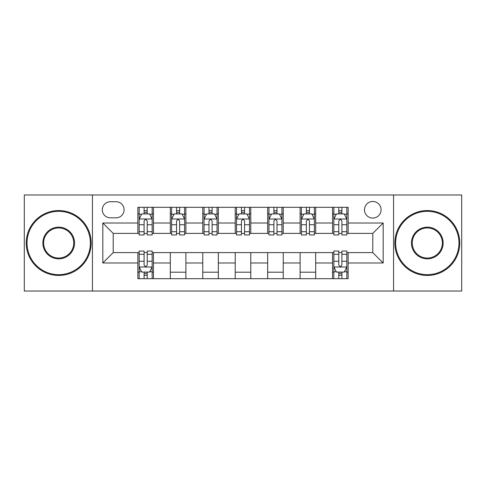 <?xml version="1.0" encoding="UTF-8"?>
<svg xmlns="http://www.w3.org/2000/svg" width="486" height="486" viewBox="0 0 486 486"><rect width="100%" height="100%" fill="white"/><g stroke="black" fill="none" stroke-linecap="round" stroke-linejoin="round"><path stroke-width="0.73" d="M372.792 201.465A8.305 8.305 0 0 0 364.488 209.776A8.305 8.305 0 0 0 372.792 218.08A8.305 8.305 0 0 0 381.097 209.776A8.305 8.305 0 0 0 372.792 201.465M393.557 291.023L461.7 291.023L461.7 194.977L393.557 194.977L393.557 291.023L92.443 291.023L92.443 194.977L24.3 194.977L24.3 291.023L92.443 291.023M110.352 217.819L116.063 217.819A8.049 8.049 0 0 0 124.112 209.776A8.049 8.049 0 0 0 116.063 201.726L110.352 201.726A8.049 8.049 0 0 0 102.303 209.776A8.049 8.049 0 0 0 110.352 217.819M393.557 194.977L92.443 194.977M137.866 262.987L102.825 262.987L102.825 223.013L137.866 223.013L137.866 233.395L113.208 233.395L113.208 252.605L137.866 252.605L137.866 278.691L348.134 278.691L348.134 252.605L372.792 252.605L372.792 233.395L348.134 233.395L348.134 223.013L383.175 223.013L383.175 262.987L348.134 262.987M348.134 223.013L348.134 207.309L137.866 207.309L137.866 223.013M332.558 207.309L332.558 233.395L333.852 233.395M338.785 233.395L341.901 233.395M346.834 233.395L348.134 233.395M332.558 233.395L314.387 233.395M300.111 207.309L300.111 233.395L301.405 233.395M306.338 233.395L309.454 233.395M300.111 233.395L281.935 233.395M267.658 207.309L267.658 233.395L268.958 233.395M273.891 233.395L277.008 233.395M267.658 233.395L249.488 233.395M235.212 207.309L235.212 233.395L236.512 233.395M241.445 233.395L244.555 233.395M235.212 233.395L217.042 233.395M202.765 207.309L202.765 233.395L204.065 233.395M208.992 233.395L212.109 233.395M202.765 233.395L184.595 233.395M170.319 207.309L170.319 233.395L171.613 233.395M176.546 233.395L179.662 233.395M170.319 233.395L152.148 233.395M137.866 233.395L139.166 233.395M144.099 233.395L147.215 233.395M137.866 252.605L139.166 252.605M144.099 252.605L147.215 252.605M152.148 252.605L153.442 252.605L153.442 278.691M333.852 252.605L153.442 252.605M338.785 252.605L341.901 252.605M346.834 252.605L348.134 252.605M153.442 207.309L153.442 233.395M137.866 213.797L139.166 213.797M144.099 213.797L147.215 213.797M152.148 213.797L153.442 213.797M137.866 272.203L139.166 272.203M144.099 272.203L147.215 272.203M152.148 272.203L153.442 272.203M170.319 252.605L170.319 278.691M185.889 207.309L185.889 233.395M170.319 213.797L171.613 213.797M176.546 213.797L179.662 213.797M184.595 213.797L185.889 213.797M185.889 252.605L185.889 278.691M170.319 272.203L185.889 272.203M202.765 252.605L202.765 278.691M218.342 252.605L218.342 278.691M202.765 272.203L218.342 272.203M218.342 207.309L218.342 233.395M202.765 213.797L204.065 213.797M208.992 213.797L212.109 213.797M217.042 213.797L218.342 213.797M235.212 252.605L235.212 278.691M250.788 252.605L250.788 278.691M235.212 272.203L250.788 272.203M250.788 207.309L250.788 233.395M235.212 213.797L236.512 213.797M241.445 213.797L244.555 213.797M249.488 213.797L250.788 213.797M267.658 252.605L267.658 278.691M283.235 252.605L283.235 278.691M267.658 272.203L283.235 272.203M283.235 207.309L283.235 233.395M267.658 213.797L268.958 213.797M273.891 213.797L277.008 213.797M281.935 213.797L283.235 213.797M300.111 252.605L300.111 278.691M315.681 252.605L315.681 278.691M300.111 272.203L315.681 272.203M315.681 207.309L315.681 233.395M300.111 213.797L301.405 213.797M306.338 213.797L309.454 213.797M314.387 213.797L315.681 213.797M332.558 252.605L332.558 278.691M332.558 272.203L333.852 272.203M338.785 272.203L341.901 272.203M346.834 272.203L348.134 272.203M332.558 213.797L333.852 213.797M338.785 213.797L341.901 213.797M346.834 213.797L348.134 213.797M113.208 233.395L102.825 223.013M113.208 252.605L102.825 262.987M383.175 223.013L372.792 233.395M383.175 262.987L372.792 252.605M147.215 210.681L144.099 210.681M152.148 231.701L147.215 231.701L147.215 234.951L152.148 234.951L152.148 219.119L149.548 213.925L141.76 213.925L139.166 219.119L139.166 234.951L144.099 234.951L144.099 231.701L139.166 231.701M139.166 219.119L139.166 207.309M152.148 219.119L152.148 207.309M144.099 213.925L144.099 207.309M147.215 207.309L147.215 213.925M147.215 231.701L147.215 221.063C146.177 219.065 145.138 219.065 144.099 221.063L144.099 231.701M144.099 275.319L147.215 275.319M139.166 254.3L144.099 254.3L144.099 251.049L139.166 251.049L139.166 266.881L141.76 272.075L149.548 272.075L152.148 266.881L152.148 251.049L147.215 251.049L147.215 254.3L152.148 254.3M152.148 266.881L152.148 278.691M139.166 266.881L139.166 278.691M147.215 272.075L147.215 278.691M144.099 278.691L144.099 272.075M144.099 254.3L144.099 264.937C145.138 266.935 146.171 266.935 147.215 264.937L147.215 254.3M179.662 210.681L176.546 210.681M184.595 231.701L179.662 231.701L179.662 234.951L184.595 234.951L184.595 219.119L181.995 213.925L174.213 213.925L171.613 219.119L171.613 234.951L176.546 234.951L176.546 231.701L171.613 231.701M171.613 219.119L171.613 207.309M184.595 219.119L184.595 207.309M176.546 213.925L176.546 207.309M179.662 207.309L179.662 213.925M179.662 231.701L179.662 221.063C178.623 219.065 177.584 219.065 176.546 221.063L176.546 231.701M212.109 210.681L208.992 210.681M217.042 231.701L212.109 231.701L212.109 234.951L217.042 234.951L217.042 219.119L214.448 213.925L206.659 213.925L204.065 219.119L204.065 234.951L208.992 234.951L208.992 231.701L204.065 231.701M204.065 219.119L204.065 207.309M217.042 219.119L217.042 207.309M208.992 213.925L208.992 207.309M212.109 207.309L212.109 213.925M212.109 231.701L212.109 221.063C211.07 219.065 210.037 219.065 208.992 221.063L208.992 231.701M244.555 210.681L241.445 210.681M249.488 231.701L244.555 231.701L244.555 234.951L249.488 234.951L249.488 219.119L246.894 213.925L239.106 213.925L236.512 219.119L236.512 234.951L241.445 234.951L241.445 231.701L236.512 231.701M236.512 219.119L236.512 207.309M249.488 219.119L249.488 207.309M241.445 213.925L241.445 207.309M244.555 207.309L244.555 213.925M244.555 231.701L244.555 221.063C243.522 219.065 242.484 219.065 241.445 221.063L241.445 231.701M277.008 210.681L273.891 210.681M281.935 231.701L277.008 231.701L277.008 234.951L281.935 234.951L281.935 219.119L279.341 213.925L271.553 213.925L268.958 219.119L268.958 234.951L273.891 234.951L273.891 231.701L268.958 231.701M268.958 219.119L268.958 207.309M281.935 219.119L281.935 207.309M273.891 213.925L273.891 207.309M277.008 207.309L277.008 213.925M277.008 231.701L277.008 221.063C275.969 219.065 274.93 219.065 273.891 221.063L273.891 231.701M58.697 211.331A31.669 31.669 0 0 0 27.028 243A31.669 31.669 0 0 0 58.697 274.669A31.669 31.669 0 0 0 90.366 243A31.669 31.669 0 0 0 58.697 211.331M58.697 275.447A32.447 32.447 0 0 1 26.244 243A32.447 32.447 0 0 1 58.697 210.553A32.447 32.447 0 0 1 91.143 243A32.447 32.447 0 0 1 58.697 275.447M58.697 227.162A15.838 15.838 0 0 1 74.528 243A15.838 15.838 0 0 1 58.697 258.838A15.838 15.838 0 0 1 42.859 243A15.838 15.838 0 0 1 58.697 227.162M58.697 258.054A15.054 15.054 0 0 0 73.751 243A15.054 15.054 0 0 0 58.697 227.946A15.054 15.054 0 0 0 43.637 243A15.054 15.054 0 0 0 58.697 258.054M427.303 211.331A31.669 31.669 0 0 0 395.634 243A31.669 31.669 0 0 0 427.303 274.669A31.669 31.669 0 0 0 458.972 243A31.669 31.669 0 0 0 427.303 211.331M427.303 275.447A32.447 32.447 0 0 1 394.857 243A32.447 32.447 0 0 1 427.303 210.553A32.447 32.447 0 0 1 459.756 243A32.447 32.447 0 0 1 427.303 275.447M427.303 227.162A15.838 15.838 0 0 1 443.141 243A15.838 15.838 0 0 1 427.303 258.838A15.838 15.838 0 0 1 411.472 243A15.838 15.838 0 0 1 427.303 227.162M427.303 258.054A15.054 15.054 0 0 0 442.363 243A15.054 15.054 0 0 0 427.303 227.946A15.054 15.054 0 0 0 412.25 243A15.054 15.054 0 0 0 427.303 258.054M309.454 210.681L306.338 210.681M314.387 231.701L309.454 231.701L309.454 234.951L314.387 234.951L314.387 219.119L311.787 213.925L304.005 213.925L301.405 219.119L301.405 234.951L306.338 234.951L306.338 231.701L301.405 231.701M301.405 219.119L301.405 207.309M314.387 219.119L314.387 207.309M306.338 213.925L306.338 207.309M309.454 207.309L309.454 213.925M309.454 231.701L309.454 221.063C308.416 219.065 307.377 219.065 306.338 221.063L306.338 231.701M341.901 210.681L338.785 210.681M346.834 231.701L341.901 231.701L341.901 234.951L346.834 234.951L346.834 219.119L344.24 213.925L336.452 213.925L333.852 219.119L333.852 234.951L338.785 234.951L338.785 231.701L333.852 231.701M333.852 219.119L333.852 207.309M346.834 219.119L346.834 207.309M338.785 213.925L338.785 207.309M341.901 207.309L341.901 213.925M341.901 231.701L341.901 221.063C340.862 219.065 339.829 219.065 338.785 221.063L338.785 231.701M338.785 275.319L341.901 275.319M333.852 254.3L338.785 254.3L338.785 251.049L333.852 251.049L333.852 266.881L336.452 272.075L344.24 272.075L346.834 266.881L346.834 251.049L341.901 251.049L341.901 254.3L346.834 254.3M346.834 266.881L346.834 278.691M333.852 266.881L333.852 278.691M341.901 272.075L341.901 278.691M338.785 278.691L338.785 272.075M338.785 254.3L338.785 264.937C339.823 266.935 340.862 266.935 341.901 264.937L341.901 254.3M170.319 262.987L153.442 262.987M170.319 223.013L153.442 223.013M202.765 223.013L185.889 223.013M202.765 262.987L185.889 262.987M235.212 223.013L218.342 223.013M235.212 262.987L218.342 262.987M267.658 223.013L250.788 223.013M267.658 262.987L250.788 262.987M300.111 223.013L283.235 223.013M300.111 262.987L283.235 262.987M332.558 223.013L315.681 223.013M332.558 262.987L315.681 262.987M152.082 218.986L139.233 218.986M139.166 214.241L141.608 214.241M149.706 214.241L152.148 214.241M144.099 224.739L139.166 224.739M152.148 224.739L147.215 224.739M147.215 212.333L144.099 212.333M139.233 267.014L152.082 267.014M152.148 271.759L149.706 271.759M141.608 271.759L139.166 271.759M147.215 261.261L152.148 261.261M139.166 261.261L144.099 261.261M144.099 273.667L147.215 273.667M184.528 218.986L171.68 218.986M171.613 214.241L174.055 214.241M182.153 214.241L184.595 214.241M176.546 224.739L171.613 224.739M184.595 224.739L179.662 224.739M179.662 212.333L176.546 212.333M216.975 218.986L204.126 218.986M204.065 214.241L206.501 214.241M214.599 214.241L217.042 214.241M208.992 224.739L204.065 224.739M217.042 224.739L212.109 224.739M212.109 212.333L208.992 212.333M249.427 218.986L236.573 218.986M236.512 214.241L238.948 214.241M247.052 214.241L249.488 214.241M241.445 224.739L236.512 224.739M249.488 224.739L244.555 224.739M244.555 212.333L241.445 212.333M281.874 218.986L269.025 218.986M268.958 214.241L271.401 214.241M279.499 214.241L281.935 214.241M273.891 224.739L268.958 224.739M281.935 224.739L277.008 224.739M277.008 212.333L273.891 212.333M314.32 218.986L301.472 218.986M301.405 214.241L303.847 214.241M311.945 214.241L314.387 214.241M306.338 224.739L301.405 224.739M314.387 224.739L309.454 224.739M309.454 212.333L306.338 212.333M346.767 218.986L333.918 218.986M333.852 214.241L336.294 214.241M344.392 214.241L346.834 214.241M338.785 224.739L333.852 224.739M346.834 224.739L341.901 224.739M341.901 212.333L338.785 212.333M333.918 267.014L346.767 267.014M346.834 271.759L344.392 271.759M336.294 271.759L333.852 271.759M341.901 261.261L346.834 261.261M333.852 261.261L338.785 261.261M338.785 273.667L341.901 273.667"/></g></svg>
